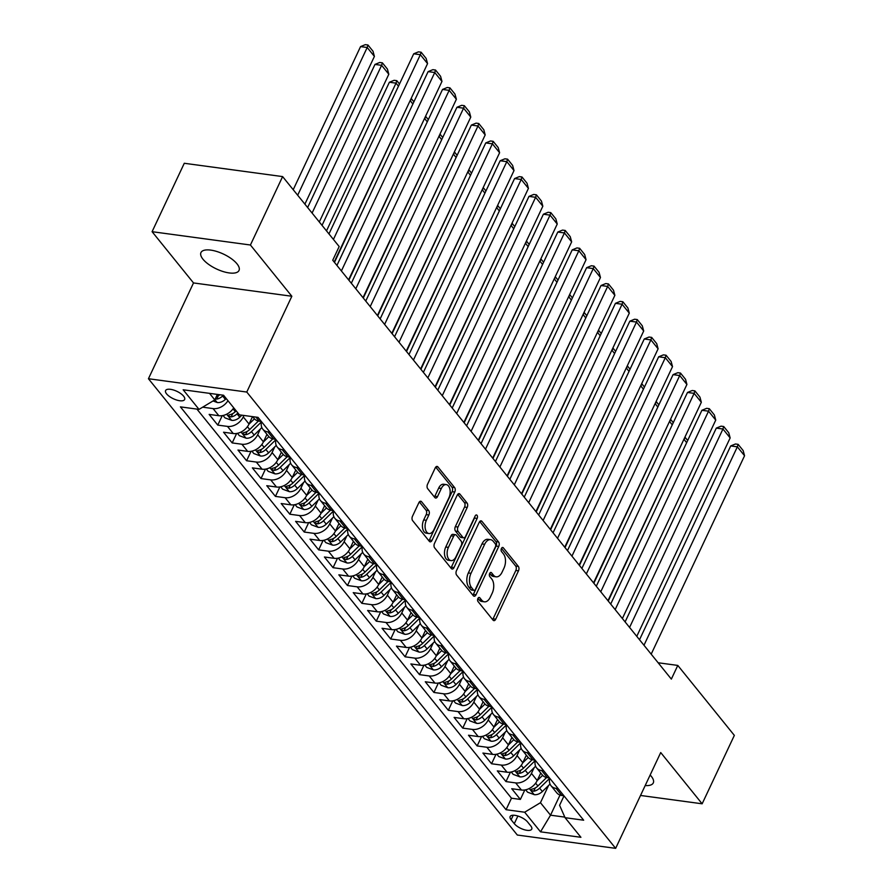 <?xml version="1.0" encoding="UTF-8"?>
<svg xmlns="http://www.w3.org/2000/svg" width="893" height="893" viewBox="0 0 893 893"><rect width="100%" height="100%" fill="white"/><g stroke="black" fill="none" stroke-linecap="round" stroke-linejoin="round"><path stroke-width="1.34" d="M477.922 598.433A2.255 1.306 97.7 0 0 478.023 601.536L493.059 620.133A3.226 1.864 97.7 0 0 493.885 620.635A3.226 1.864 97.7 0 0 495.727 619.195L518.487 570.839A3.226 1.864 97.7 0 0 518.342 566.396L503.306 547.811A2.255 1.306 97.7 0 0 502.726 547.454A2.255 1.306 97.7 0 0 501.431 548.469A2.255 1.306 97.7 0 0 501.542 551.573L503.485 553.984A10.325 5.961 97.7 0 1 503.965 568.171L502.067 572.201A10.325 5.961 97.7 0 1 496.162 576.833A10.325 5.961 97.7 0 1 493.494 575.204L491.552 572.793A2.255 1.306 97.7 0 0 490.971 572.435A2.255 1.306 97.7 0 0 489.677 573.451A2.255 1.306 97.7 0 0 489.777 576.554L491.73 578.965A10.325 5.961 97.7 0 1 492.21 593.153L490.313 597.183A10.325 5.961 97.7 0 1 484.397 601.815A10.325 5.961 97.7 0 1 481.74 600.185L479.798 597.774A2.255 1.306 97.7 0 0 479.217 597.428A2.255 1.306 97.7 0 0 477.922 598.433L479.083 599.828A10.325 5.961 97.7 0 0 481.74 601.458L484.397 601.815M202.979 259.216A21.03 8.216 -154.8 0 0 223.016 271.517A21.03 8.216 -154.8 0 0 239.011 270.479A21.03 8.216 -154.8 0 0 236.991 263.826A21.03 8.216 -154.8 0 0 216.954 251.536A21.03 8.216 -154.8 0 0 200.958 252.563A21.03 8.216 -154.8 0 0 202.979 259.216M645.192 785.561A21.03 8.216 -154.8 0 0 653.285 782.927A21.03 8.216 -154.8 0 0 651.265 776.274A21.03 8.216 -154.8 0 0 650.149 775.024M166.611 393.891A10.515 4.108 -154.8 0 0 176.635 400.031A10.515 4.108 -154.8 0 0 184.628 399.517A10.515 4.108 -154.8 0 0 183.623 396.191A10.515 4.108 -154.8 0 0 173.599 390.04A10.515 4.108 -154.8 0 0 165.596 390.565A10.515 4.108 -154.8 0 0 166.611 393.891M421.563 501.721A3.226 1.864 97.7 0 0 420.726 501.219A3.226 1.864 97.7 0 0 418.884 502.659L412.499 516.232A3.226 1.864 97.7 0 0 412.644 520.664L429.332 541.314A3.226 1.864 97.7 0 0 430.169 541.817A3.226 1.864 97.7 0 0 432.011 540.377L454.771 492.021A3.226 1.864 97.7 0 0 454.615 487.578L437.927 466.939A3.226 1.864 97.7 0 0 437.101 466.425A3.226 1.864 97.7 0 0 435.248 467.876L427.535 484.263A3.226 1.864 97.7 0 0 427.691 488.694L434.835 497.535A3.226 1.864 97.7 0 0 435.661 498.037A3.226 1.864 97.7 0 0 437.514 496.597L441.332 488.471A8.629 4.99 97.7 0 1 446.277 484.598A8.629 4.99 97.7 0 1 448.9 497.825L433.92 529.661A8.629 4.99 97.7 0 1 428.986 533.534A8.629 4.99 97.7 0 1 426.352 520.306L428.852 514.993A3.226 1.864 97.7 0 0 428.707 510.562L421.563 501.721L419.788 501.486M291.844 296.253L250.42 245.006L282.612 176.591L184.282 163.274L152.089 231.689L193.513 282.936L148.439 378.732L246.769 392.049L291.844 296.253L193.513 282.936M640.538 795.462L702.144 803.8L660.72 752.553L615.645 848.35L246.769 392.049M702.144 803.8L734.347 735.385L677.787 665.419L658.13 662.762M282.612 176.591L339.173 246.546L332.732 260.231L671.346 679.104L677.787 665.419M456.479 570.638A3.226 1.864 97.7 0 0 456.636 575.081L473.323 595.72A3.226 1.864 97.7 0 0 474.15 596.234A3.226 1.864 97.7 0 0 476.002 594.783L498.752 546.427A3.226 1.864 97.7 0 0 498.607 541.995L481.919 521.345A3.226 1.864 97.7 0 0 481.081 520.842A3.226 1.864 97.7 0 0 479.24 522.282L456.479 570.638M451.333 568.517L434.645 547.867A3.226 1.864 97.7 0 1 434.489 543.435L457.249 495.079A3.226 1.864 97.7 0 1 459.091 493.628A3.226 1.864 97.7 0 1 459.928 494.142L467.061 502.982A3.226 1.864 97.7 0 1 467.218 507.414L457.986 527.026A3.226 1.864 97.7 0 0 458.142 531.458L462.875 537.318A3.226 1.864 97.7 0 0 463.713 537.832A3.226 1.864 97.7 0 0 465.554 536.38L475.165 515.964A2.255 1.306 97.7 0 1 476.46 514.96A2.255 1.306 97.7 0 1 477.141 518.42L454.012 567.58A3.226 1.864 97.7 0 1 452.159 569.031A3.226 1.864 97.7 0 1 451.333 568.517M203.102 406.929L203.716 406.561M227.972 400.7A13.138 9.421 141 0 1 213.07 408.592L218.841 415.714L209.141 414.408L217.78 425.101L222.234 415.647M243.945 415.468L243.264 416.908A13.138 9.421 141 0 1 227.481 426.407L233.252 433.54L223.551 432.223L232.191 442.928L236.645 433.473M260.365 429.008L257.675 434.724A13.138 9.421 141 0 1 241.891 444.234L247.662 451.367L237.962 450.05L246.602 460.743L251.045 451.3M274.776 446.835L272.086 452.55A13.138 9.421 141 0 1 256.302 462.061L262.062 469.193L252.362 467.876L261.013 478.57L265.455 469.126M289.187 464.65L286.497 470.377A13.138 9.421 141 0 1 270.713 479.887L276.473 487.02L266.773 485.703L275.424 496.396L279.866 486.953M303.598 482.477L300.908 488.203A13.138 9.421 141 0 1 285.124 497.714L290.884 504.835L281.183 503.529L289.834 514.223L294.277 504.768M318.008 500.303L315.307 506.03A13.138 9.421 141 0 1 299.535 515.54L305.294 522.662L295.594 521.356L304.245 532.049L308.688 522.595M332.419 518.13L329.718 523.856A13.138 9.421 141 0 1 313.945 533.355L319.705 540.488L310.005 539.171L318.645 549.865L323.099 540.421M346.819 535.956L344.129 541.671A13.138 9.421 141 0 1 328.345 551.182L334.116 558.315L324.416 556.998L333.056 567.691L337.509 558.248M361.23 553.783L358.539 559.498A13.138 9.421 141 0 1 342.756 569.008L348.527 576.141L338.827 574.824L347.466 585.518L351.909 576.074M375.64 571.598L372.95 577.325A13.138 9.421 141 0 1 357.167 586.835L362.938 593.957L353.237 592.651L361.877 603.344L366.32 593.89M390.051 589.425L387.361 595.151A13.138 9.421 141 0 1 371.577 604.661L377.337 611.783L367.637 610.477L376.288 621.171L380.731 611.716M404.462 607.251L401.772 612.978A13.138 9.421 141 0 1 385.988 622.477L391.748 629.61L382.048 628.292L390.699 638.997L395.141 629.543M418.873 625.078L416.183 630.793A13.138 9.421 141 0 1 400.399 640.303L406.159 647.436L396.459 646.119L405.109 656.813L409.552 647.369M433.284 642.904L430.582 648.619A13.138 9.421 141 0 1 414.81 658.13L420.57 665.263L410.869 663.945L419.52 674.639L423.963 665.196M447.694 660.72L444.993 666.446A13.138 9.421 141 0 1 429.209 675.956L434.98 683.089L425.28 681.772L433.92 692.466L438.374 683.022M462.094 678.546L459.404 684.272A13.138 9.421 141 0 1 443.62 693.783L449.391 700.905L439.691 699.599L448.331 710.292L452.784 700.838M476.505 696.373L473.815 702.099A13.138 9.421 141 0 1 458.031 711.598L463.802 718.731L454.102 717.414L462.741 728.119L467.184 718.664M490.916 714.199L488.225 719.914A13.138 9.421 141 0 1 472.442 729.425L478.201 736.558L468.501 735.24L477.152 745.934L481.595 736.491M505.326 732.026L502.636 737.741A13.138 9.421 141 0 1 486.852 747.251L492.612 754.384L482.912 753.067L491.563 763.761L496.006 754.317M519.737 749.841L517.047 755.567A13.138 9.421 141 0 1 501.263 765.078L507.023 772.211L497.323 770.893L505.974 781.587L515.674 782.904A13.138 9.421 -39 0 0 531.447 773.394L534.148 767.667M510.416 772.144L505.974 781.587M233.252 433.54A13.138 9.421 -39 0 0 249.035 424.03L252.518 416.629M247.662 451.367A13.138 9.421 -39 0 0 263.435 441.856L266.974 434.344M262.062 469.193A13.138 9.421 -39 0 0 277.846 459.683L281.384 452.171M276.473 487.02A13.138 9.421 -39 0 0 292.257 477.509L295.795 469.997M290.884 504.835A13.138 9.421 -39 0 0 306.667 495.336L310.206 487.824M305.294 522.662A13.138 9.421 -39 0 0 321.078 513.151L324.606 505.65M319.705 540.488A13.138 9.421 -39 0 0 335.489 530.978L339.016 523.477M334.116 558.315A13.138 9.421 -39 0 0 349.9 548.804L353.427 541.292M348.527 576.141A13.138 9.421 -39 0 0 364.299 566.631L367.838 559.118M362.938 593.957A13.138 9.421 -39 0 0 378.71 584.457L382.249 576.945M377.337 611.783A13.138 9.421 -39 0 0 393.121 602.284L396.659 594.771M391.748 629.61A13.138 9.421 -39 0 0 407.532 620.099L411.07 612.598M406.159 647.436A13.138 9.421 -39 0 0 421.942 637.926L425.47 630.413M420.57 665.263A13.138 9.421 -39 0 0 436.353 655.752L439.881 648.24M434.98 683.089A13.138 9.421 -39 0 0 450.764 673.579L454.291 666.066M449.391 700.905A13.138 9.421 -39 0 0 465.175 691.405L468.702 683.893M463.802 718.731A13.138 9.421 -39 0 0 479.574 709.221L483.113 701.719M478.201 736.558A13.138 9.421 -39 0 0 493.985 727.047L497.524 719.535M492.612 754.384A13.138 9.421 -39 0 0 508.396 744.874L511.935 737.361M507.023 772.211A13.138 9.421 -39 0 0 522.807 762.7L526.345 755.188M530.766 825.902L527.596 821.984A10.191 3.985 -154.8 0 0 517.884 816.023A10.191 3.985 -154.8 0 0 510.137 816.526A10.191 3.985 -154.8 0 0 511.12 819.752L514.29 823.67A10.191 3.985 -154.8 0 0 523.99 829.63A10.191 3.985 -154.8 0 0 531.737 829.128A10.191 3.985 -154.8 0 0 530.766 825.902M148.439 378.732L517.315 835.033L615.645 848.35M209.52 393.355L214.8 399.885L199.016 409.385L180.419 406.873L506.063 809.705L524.671 812.217L540.455 802.707L548.559 785.494M199.016 409.385L183.165 389.783L223.563 395.253L239.413 414.854L258.021 417.377L583.665 820.209L565.068 817.687L580.919 837.299L540.522 831.83L524.671 812.217M196.929 409.106L511.477 798.208L520.385 799.414L511.734 788.72L521.434 790.026A13.138 9.421 -39 0 0 537.218 780.527L540.745 773.014M546.594 777.524L537.899 785.996A8.707 6.24 141 0 1 532.016 789.088L530.967 789.602L531.235 790.372L533.746 791.231A8.707 6.24 -39 0 0 539.629 788.139L549.753 778.272A13.138 9.421 -39 0 0 550.992 785.684A13.138 9.421 -39 0 0 556.06 788.374L558.158 788.653M550.992 785.684L556.763 792.817A13.138 9.421 -39 0 0 561.831 795.496L563.918 795.786M252.663 416.651L254.159 418.504A13.138 9.421 -39 0 0 259.238 421.183L261.325 421.474M269.976 432.167L267.878 431.888A13.138 9.421 141 0 1 262.81 429.198A13.138 9.421 141 0 1 261.571 421.775L251.446 431.643L254.181 435.036L261.839 427.58M262.81 429.198L268.57 436.331A13.138 9.421 -39 0 0 273.638 439.01L275.736 439.3M284.376 449.994L282.288 449.704A13.138 9.421 141 0 1 277.221 447.025A13.138 9.421 141 0 1 275.982 439.602M277.221 447.025L282.981 454.157A13.138 9.421 -39 0 0 288.048 456.836L290.147 457.116M298.787 467.82L296.699 467.53A13.138 9.421 141 0 1 291.631 464.851A13.138 9.421 141 0 1 290.392 457.417L280.257 467.296L283.003 470.678L290.649 463.221M291.631 464.851L297.391 471.973A13.138 9.421 -39 0 0 302.459 474.663L304.558 474.942M313.197 485.636L311.11 485.357A13.138 9.421 141 0 1 306.031 482.666A13.138 9.421 141 0 1 304.792 475.243L294.668 485.122L297.414 488.504L305.06 481.048M306.031 482.666L311.802 489.799A13.138 9.421 -39 0 0 316.87 492.489L318.968 492.769M327.608 503.462L325.521 503.183A13.138 9.421 141 0 1 320.442 500.493A13.138 9.421 141 0 1 319.203 493.07M320.442 500.493L326.213 507.626A13.138 9.421 -39 0 0 331.281 510.305L333.368 510.595M342.019 521.289L339.92 521.01A13.138 9.421 141 0 1 334.853 518.32A13.138 9.421 141 0 1 333.614 510.896L323.489 520.775L326.224 524.158L333.882 516.701M334.853 518.32L340.624 525.452A13.138 9.421 -39 0 0 345.691 528.131L347.779 528.422M356.43 539.115L354.331 538.825A13.138 9.421 141 0 1 349.263 536.146A13.138 9.421 141 0 1 348.024 528.723L337.9 538.591L340.635 541.984L348.292 534.527M349.263 536.146L355.023 543.279A13.138 9.421 -39 0 0 360.102 545.958L362.19 546.248M370.841 556.942L368.742 556.652A13.138 9.421 141 0 1 363.674 553.973A13.138 9.421 141 0 1 362.435 546.538M363.674 553.973L369.434 561.094A13.138 9.421 -39 0 0 374.502 563.784L376.6 564.063M385.251 574.757L383.153 574.478A13.138 9.421 141 0 1 378.085 571.799A13.138 9.421 141 0 1 376.846 564.365L366.722 574.244L369.456 577.626L377.114 570.169M378.085 571.799L383.845 578.921A13.138 9.421 -39 0 0 388.913 581.611L391.011 581.89M399.651 592.584L397.564 592.305A13.138 9.421 141 0 1 392.496 589.614A13.138 9.421 141 0 1 391.257 582.191L381.121 592.07L383.867 595.452L391.525 587.996M392.496 589.614L398.256 596.747A13.138 9.421 -39 0 0 403.323 599.437L405.422 599.716M414.062 610.41L411.974 610.131A13.138 9.421 141 0 1 406.907 607.441A13.138 9.421 141 0 1 405.668 600.018L395.532 609.897L398.278 613.279L405.924 605.822M406.907 607.441L412.666 614.574A13.138 9.421 -39 0 0 417.734 617.253L419.833 617.543M428.473 628.237L426.385 627.946A13.138 9.421 141 0 1 421.306 625.267A13.138 9.421 141 0 1 420.067 617.844L409.943 627.712L412.678 631.105L420.335 623.649M421.306 625.267L427.077 632.4A13.138 9.421 -39 0 0 432.145 635.079L434.232 635.37M442.883 646.063L440.785 645.773A13.138 9.421 141 0 1 435.717 643.094A13.138 9.421 141 0 1 434.478 635.671M435.717 643.094L441.488 650.216A13.138 9.421 -39 0 0 446.556 652.906L448.643 653.185M457.294 663.879L455.196 663.599A13.138 9.421 141 0 1 450.128 660.92A13.138 9.421 141 0 1 448.889 653.486L438.764 663.365L441.499 666.747L449.157 659.291M450.128 660.92L455.899 668.042A13.138 9.421 -39 0 0 460.967 670.732L463.054 671.011M471.705 681.705L469.606 681.426A13.138 9.421 141 0 1 464.539 678.736A13.138 9.421 141 0 1 463.3 671.313L453.175 681.192L455.91 684.574L463.567 677.117M464.539 678.736L470.298 685.869A13.138 9.421 -39 0 0 475.377 688.559L477.465 688.838M486.116 699.532L484.017 699.252A13.138 9.421 141 0 1 478.949 696.562A13.138 9.421 141 0 1 477.71 689.139M478.949 696.562L484.709 703.695A13.138 9.421 -39 0 0 489.777 706.374L491.876 706.664M500.515 717.358L498.428 717.079A13.138 9.421 141 0 1 493.36 714.389A13.138 9.421 141 0 1 492.121 706.966L481.997 716.833L484.732 720.227L492.389 712.77M493.36 714.389L499.12 721.522A13.138 9.421 -39 0 0 504.188 724.201L506.286 724.491M514.926 735.185L512.839 734.894A13.138 9.421 141 0 1 507.771 732.215A13.138 9.421 141 0 1 506.532 724.792M507.771 732.215L513.531 739.348A13.138 9.421 -39 0 0 518.599 742.027L520.697 742.306M529.337 753.011L527.25 752.721A13.138 9.421 141 0 1 522.171 750.042A13.138 9.421 141 0 1 520.932 742.608M522.171 750.042L527.942 757.164A13.138 9.421 -39 0 0 533.009 759.854L535.108 760.133M543.748 770.826L541.66 770.547A13.138 9.421 141 0 1 536.581 767.857A13.138 9.421 141 0 1 535.342 760.434L525.218 770.313L527.953 773.695L535.61 766.239M536.581 767.857L542.352 774.99A13.138 9.421 -39 0 0 547.42 777.68L549.508 777.959M501.263 765.078L491.563 763.761M486.852 747.251L477.152 745.934M472.442 729.425L462.741 728.119M458.031 711.598L448.331 710.292M443.62 693.783L433.92 692.466M429.209 675.956L419.52 674.639M414.81 658.13L405.109 656.813M400.399 640.303L390.699 638.997M385.988 622.477L376.288 621.171M371.577 604.661L361.877 603.344M357.167 586.835L347.466 585.518M342.756 569.008L333.056 567.691M328.345 551.182L318.645 549.865M313.945 533.355L304.245 532.049M299.535 515.54L289.834 514.223M285.124 497.714L275.424 496.396M270.713 479.887L261.013 478.57M256.302 462.061L246.602 460.743M241.891 444.234L232.191 442.928M227.481 426.407L217.78 425.101M213.07 408.592L203.381 407.275M214.8 399.885L217.379 394.416M540.455 802.707L550.534 815.186L564.811 817.117M560.011 795.071L550.534 815.186L540.522 831.83M564.008 795.897L559.587 805.307L565.068 817.687M250.42 245.006L152.089 231.689M524.827 789.959L520.385 799.414M511.477 798.208L506.063 809.705M218.841 415.714A13.138 9.421 -39 0 0 233.732 407.833M496.162 576.833L493.505 576.476A10.325 5.961 97.7 0 1 490.837 574.846L489.688 573.418M492.612 619.586A3.226 1.864 97.7 0 0 493.07 618.838L515.83 570.482A3.226 1.864 97.7 0 0 515.674 566.039L501.453 548.436M472.877 595.173A3.226 1.864 97.7 0 0 473.346 594.425L496.095 546.069A3.226 1.864 97.7 0 0 495.95 541.638L479.697 521.534M473.536 590.039A2.255 1.306 97.7 0 0 474.116 590.396A2.255 1.306 97.7 0 0 475.411 589.38L495.381 546.94A2.255 1.306 97.7 0 0 495.28 543.826L493.226 541.292A10.325 5.961 97.7 0 0 490.57 539.662A10.325 5.961 97.7 0 0 484.653 544.295L471.002 573.306A10.325 5.961 97.7 0 0 471.482 587.505L473.536 590.039L470.879 589.681A2.255 1.306 97.7 0 0 471.459 590.039L474.116 590.396M490.57 539.662L487.913 539.305A10.325 5.961 97.7 0 0 481.997 543.926L484.653 544.295M470.879 589.681L468.825 587.136A10.325 5.961 97.7 0 1 468.345 572.949L481.997 543.926M457.707 494.331L464.405 502.614L467.061 502.982M463.713 537.832L461.045 537.474A3.226 1.864 97.7 0 1 460.219 536.961L455.486 531.101A3.226 1.864 97.7 0 1 455.33 526.669L464.561 507.057A3.226 1.864 97.7 0 0 464.405 502.614M450.887 567.97A3.226 1.864 97.7 0 0 451.356 567.222L474.484 518.063A2.255 1.306 97.7 0 0 474.819 516.701M448.409 547.376A8.629 4.99 97.7 0 0 451.032 560.603A8.629 4.99 97.7 0 0 455.977 556.741L461.257 545.523A3.226 1.864 97.7 0 0 461.112 541.08L456.368 535.22A3.226 1.864 97.7 0 0 455.542 534.717A3.226 1.864 97.7 0 0 453.689 536.157L448.409 547.376L445.752 547.018A8.629 4.99 97.7 0 0 448.375 560.246L451.032 560.603M455.542 534.717L452.874 534.349A3.226 1.864 97.7 0 0 451.032 535.8L453.689 536.157M445.752 547.018L451.032 535.8M428.986 533.534L426.318 533.177A8.629 4.99 97.7 0 1 423.695 519.949L426.195 514.636A3.226 1.864 97.7 0 0 426.039 510.204L419.342 501.911M446.277 484.598L443.62 484.24A8.629 4.99 97.7 0 0 438.675 488.114L441.332 488.471M434.389 496.988A3.226 1.864 97.7 0 0 434.858 496.24L438.675 488.114M428.897 540.767A3.226 1.864 97.7 0 0 429.354 540.019L452.115 491.663A3.226 1.864 97.7 0 0 451.958 487.221L435.717 467.128M525.653 789.803L527.573 792.18L534.327 794.681A8.707 6.24 -39 0 0 542.364 791.522L550.021 784.065M537.139 780.683L542.643 775.325M608.245 601.056L683.781 439.579M686.65 442.671L684.205 439.635L684.964 437.146L687.677 440.495M643.987 645.259L737.35 446.835L730.708 445.931L639.522 639.734M651.187 654.167L744.561 455.743L737.35 446.835L738.12 444.346L743.166 450.585L744.561 455.743M730.708 445.931L735.464 443.988L738.12 444.346M511.243 771.976L513.162 774.354L519.916 776.854A8.707 6.24 -39 0 0 527.953 773.695M522.729 762.856L528.232 757.498M593.845 583.229L669.37 421.753M532.183 759.709L523.488 768.17A8.707 6.24 141 0 1 517.605 771.262L516.556 771.775L516.824 772.545L519.335 773.405A8.707 6.24 -39 0 0 525.218 770.313M672.25 424.845L669.795 421.809L670.554 419.319L673.266 422.679M496.832 754.161L498.752 756.538L505.505 759.039A8.707 6.24 -39 0 0 513.553 755.869L521.199 748.412M508.318 745.041L513.821 739.683M579.434 565.403L654.96 403.926M517.773 741.882L509.077 750.343A8.707 6.24 141 0 1 503.194 753.446L502.145 753.949L502.413 754.73L504.925 755.578A8.707 6.24 -39 0 0 510.807 752.486L520.932 742.63M657.84 407.018L655.384 403.993L656.154 401.493L658.855 404.853M482.421 736.334L484.341 738.712L491.094 741.212A8.707 6.24 -39 0 0 499.142 738.053L506.789 730.597M493.907 727.215L499.41 721.857M565.023 547.576L640.549 386.111M503.362 724.056L494.666 732.528A8.707 6.24 141 0 1 488.784 735.62L487.734 736.122L488.002 736.904L490.514 737.752A8.707 6.24 -39 0 0 496.396 734.66L506.521 724.803M643.429 389.192L640.973 386.167L641.743 383.677L644.445 387.026M468.01 718.508L469.93 720.885L476.695 723.386A8.707 6.24 -39 0 0 484.732 720.227M479.496 709.388L484.999 704.03M550.613 529.75L626.138 368.284M488.951 706.229L480.267 714.701A8.707 6.24 141 0 1 474.373 717.793L473.323 718.307L473.591 719.077L476.103 719.937A8.707 6.24 -39 0 0 481.997 716.833M629.018 371.376L626.573 368.34L627.332 365.851L630.045 369.2M629.576 627.433L722.95 429.008L716.298 428.115L625.111 621.908M636.776 636.341L730.15 437.927L722.95 429.008L723.71 426.519L728.755 432.759L730.15 437.927M716.298 428.115L721.053 426.162L723.71 426.519M615.165 609.606L708.54 411.182L701.898 410.289L610.7 604.081M622.376 618.525L715.74 420.101L708.54 411.182L709.299 408.693L714.344 414.932L715.74 420.101M701.898 410.289L706.642 408.335L709.299 408.693M600.755 591.78L694.129 393.366L687.487 392.462L596.29 586.255M607.966 600.699L701.329 402.274L694.129 393.366L694.888 390.866L699.933 397.106L701.329 402.274M687.487 392.462L692.231 390.509L694.888 390.866M586.344 573.953L679.718 375.54L673.076 374.636L581.879 568.428M593.555 582.872L686.918 384.448L679.718 375.54L680.477 373.051L685.523 379.291L686.918 384.448M673.076 374.636L677.82 372.682L680.477 373.051M453.599 700.681L455.519 703.059L462.284 705.559A8.707 6.24 -39 0 0 470.321 702.4L477.978 694.944M465.097 691.562L470.589 686.204M536.202 511.935L611.727 350.458M474.551 688.403L465.856 696.875A8.707 6.24 141 0 1 459.962 699.967L458.913 700.48L459.192 701.251L461.692 702.11A8.707 6.24 -39 0 0 467.586 699.018L477.71 689.15M614.607 353.55L612.163 350.514L612.922 348.024L615.634 351.373M571.944 556.138L665.307 357.713L658.666 356.809L567.468 550.613M579.144 565.046L672.518 366.621L665.307 357.713L666.066 355.224L671.112 361.464L672.518 366.621M658.666 356.809L663.41 354.867L666.066 355.224M439.189 682.855L441.12 685.232L447.873 687.733A8.707 6.24 -39 0 0 455.91 684.574M450.686 673.735L456.178 668.377M521.791 494.108L597.317 332.631M460.141 670.587L451.445 679.048A8.707 6.24 141 0 1 445.551 682.14L444.502 682.654L444.781 683.424L447.281 684.284A8.707 6.24 -39 0 0 453.175 681.192M600.196 335.723L597.752 332.687L598.511 330.198L601.223 333.547M557.533 538.312L650.897 339.887L644.255 338.994L553.068 532.786M564.733 547.219L658.108 348.806L650.897 339.887L651.667 337.398L656.701 343.638L658.108 348.806M644.255 338.994L648.999 337.041L651.667 337.398M424.789 665.039L426.709 667.406L433.462 669.906A8.707 6.24 -39 0 0 441.499 666.747M436.275 655.92L441.778 650.55M507.38 476.282L582.917 314.805M445.73 652.761L437.034 661.222A8.707 6.24 141 0 1 431.152 664.314L430.091 664.827L430.37 665.609L432.882 666.457A8.707 6.24 -39 0 0 438.764 663.365M585.786 317.897L583.341 314.872L584.1 312.371L586.813 315.731M543.123 520.485L636.486 322.06L629.844 321.167L538.658 514.96M550.322 529.393L643.697 330.979L636.486 322.06L637.256 319.571L642.29 325.811L643.697 330.979M629.844 321.167L634.599 319.214L637.256 319.571M410.378 647.213L412.298 649.591L419.051 652.091A8.707 6.24 -39 0 0 427.088 648.932L434.746 641.475M421.864 638.093L427.367 632.735M492.981 458.455L568.506 296.989M431.319 634.934L422.623 643.406A8.707 6.24 141 0 1 416.741 646.499L415.691 647.001L415.959 647.782L418.471 648.631A8.707 6.24 -39 0 0 424.354 645.539L434.478 635.682M571.386 300.07L568.93 297.045L569.689 294.556L572.402 297.905M528.712 502.659L622.086 304.245L615.433 303.341L524.247 497.133M535.912 511.577L629.286 313.153L622.086 304.245L622.845 301.745L627.891 307.985L629.286 313.153M615.433 303.341L620.188 301.387L622.845 301.745M395.967 629.386L397.887 631.764L404.641 634.264A8.707 6.24 -39 0 0 412.678 631.105M407.454 620.267L412.957 614.909M478.57 440.629L554.095 279.163M416.908 617.108L408.213 625.58A8.707 6.24 141 0 1 402.33 628.672L401.281 629.185L401.549 629.956L404.06 630.804A8.707 6.24 -39 0 0 409.943 627.712M556.975 282.244L554.52 279.219L555.279 276.73L557.991 280.078M514.301 484.832L607.675 286.419L601.022 285.514L509.836 479.307M521.512 493.751L614.875 295.326L607.675 286.419L608.434 283.929L613.48 290.169L614.875 295.326M601.022 285.514L605.778 283.561L608.434 283.929M381.557 611.56L383.477 613.938L390.23 616.438A8.707 6.24 -39 0 0 398.278 613.279M393.043 602.44L398.546 597.082M464.159 422.802L539.685 261.336M402.497 599.281L393.802 607.753A8.707 6.24 141 0 1 387.919 610.845L386.87 611.359L387.138 612.129L389.649 612.989A8.707 6.24 -39 0 0 395.532 609.897M542.564 264.428L540.109 261.392L540.879 258.903L543.58 262.252M499.89 467.017L593.265 268.592L586.623 267.688L495.425 461.491M507.101 475.924L600.464 277.5L593.265 268.592L594.024 266.103L599.069 272.343L600.464 277.5M586.623 267.688L591.367 265.746L594.024 266.103M367.146 593.733L369.066 596.111L375.83 598.611A8.707 6.24 -39 0 0 383.867 595.452M378.632 584.614L384.135 579.256M449.748 404.987L525.274 243.51M388.087 581.455L379.402 589.927A8.707 6.24 141 0 1 373.508 593.019L372.459 593.532L372.727 594.303L375.239 595.162A8.707 6.24 -39 0 0 381.121 592.07M528.154 246.602L525.698 243.566L526.468 241.077L529.169 244.425M485.479 449.19L578.854 250.766L572.212 249.873L481.014 443.665M492.69 458.098L586.054 259.684L578.854 250.766L579.613 248.276L584.658 254.516L586.054 259.684M572.212 249.873L576.956 247.919L579.613 248.276M352.735 575.907L354.655 578.284L361.419 580.785A8.707 6.24 -39 0 0 369.456 577.626M364.221 566.787L369.724 561.429M435.337 387.16L510.863 225.683M373.687 563.639L364.991 572.1A8.707 6.24 141 0 1 359.098 575.192L358.048 575.706L358.316 576.476L360.828 577.336A8.707 6.24 -39 0 0 366.722 574.244M513.743 228.775L511.298 225.75L512.057 223.25L514.77 226.61M471.069 431.364L564.443 232.939L557.801 232.046L466.604 425.838M478.28 440.271L571.654 241.858L564.443 232.939L565.202 230.45L570.247 236.69L571.654 241.858M557.801 232.046L562.545 230.093L565.202 230.45M338.324 558.092L340.255 560.469L347.009 562.97A8.707 6.24 -39 0 0 355.046 559.811L362.703 552.343M349.822 548.972L355.314 543.614M420.927 369.334L496.452 207.868M359.276 545.813L350.581 554.285A8.707 6.24 141 0 1 344.687 557.377L343.638 557.879L343.917 558.661L346.417 559.509A8.707 6.24 -39 0 0 352.311 556.417L362.435 546.561M499.332 210.949L496.888 207.924L497.647 205.435L500.359 208.783M456.669 413.537L550.032 215.124L543.39 214.22L452.193 408.012M463.869 422.456L557.243 224.031L550.032 215.124L550.791 212.623L555.837 218.863L557.243 224.031M543.39 214.22L548.135 212.266L550.791 212.623M323.925 540.265L325.845 542.643L332.598 545.143A8.707 6.24 -39 0 0 340.635 541.984M335.411 531.145L340.903 525.787M406.516 351.507L482.053 190.042M344.865 527.986L336.17 536.459A8.707 6.24 141 0 1 330.287 539.551L329.227 540.064L329.506 540.834L332.006 541.683A8.707 6.24 -39 0 0 337.9 538.591M484.921 193.122L482.477 190.097L483.236 187.608L485.948 190.957M442.258 395.711L535.621 197.297L528.98 196.393L437.793 390.185M449.458 404.629L542.832 206.205L535.621 197.297L536.392 194.808L541.426 201.037L542.832 206.205M528.98 196.393L533.735 194.44L536.392 194.808M309.514 522.438L311.434 524.816L318.187 527.316A8.707 6.24 -39 0 0 326.224 524.158M321 513.319L326.503 507.961M392.105 333.681L467.642 172.215M330.455 510.16L321.759 518.632A8.707 6.24 141 0 1 315.876 521.724L314.816 522.238L315.095 523.008L317.607 523.867A8.707 6.24 -39 0 0 323.489 520.775M470.511 175.307L468.066 172.271L468.825 169.782L471.537 173.13M427.847 377.895L521.211 179.471L514.569 178.567L423.382 372.37M435.047 386.803L528.422 188.378L521.211 179.471L521.981 176.981L527.026 183.221L528.422 188.378M514.569 178.567L519.324 176.624L521.981 176.981M295.103 504.612L297.023 506.99L303.776 509.49A8.707 6.24 -39 0 0 311.813 506.331L319.471 498.874M306.589 495.492L312.092 490.134M377.706 315.865L453.231 154.389M316.044 492.333L307.348 500.806A8.707 6.24 141 0 1 301.466 503.898L300.416 504.411L300.684 505.181L303.196 506.041A8.707 6.24 -39 0 0 309.078 502.949L319.203 493.081M456.111 157.481L453.655 154.444L454.414 151.955L457.127 155.304M413.437 360.069L506.811 161.644L500.158 160.751L408.972 354.543M420.636 368.976L514.011 170.563L506.811 161.644L507.57 159.155L512.615 165.395L514.011 170.563M500.158 160.751L504.913 158.798L507.57 159.155M280.692 486.785L282.612 489.163L289.365 491.663A8.707 6.24 -39 0 0 297.414 488.504M292.178 477.666L297.682 472.308M363.295 298.039L438.82 136.562M301.633 474.518L292.937 482.979A8.707 6.24 141 0 1 287.055 486.071L286.006 486.585L286.273 487.355L288.785 488.214A8.707 6.24 -39 0 0 294.668 485.122M441.7 139.654L439.244 136.618L440.015 134.129L442.716 137.489M399.026 342.242L492.4 143.818L485.759 142.925L394.561 336.717M406.237 351.15L499.6 152.736L492.4 143.818L493.159 141.328L498.205 147.568L499.6 152.736M485.759 142.925L490.503 140.971L493.159 141.328M266.281 468.97L268.201 471.348L274.955 473.848A8.707 6.24 -39 0 0 283.003 470.678M277.768 459.85L283.271 454.492M348.884 280.212L424.409 118.736M287.222 456.691L278.527 465.153A8.707 6.24 141 0 1 272.644 468.256L271.595 468.758L271.863 469.539L274.374 470.388A8.707 6.24 -39 0 0 280.257 467.296M427.289 121.828L424.834 118.802L425.604 116.302L428.305 119.662M384.615 324.416L477.989 125.991L471.348 125.098L380.15 318.89M391.826 333.335L485.189 134.91L477.989 125.991L478.748 123.502L483.794 129.742L485.189 134.91M471.348 125.098L476.092 123.145L478.748 123.502M251.871 451.144L253.791 453.521L260.555 456.022A8.707 6.24 -39 0 0 268.592 452.863L276.25 445.406M263.357 442.024L268.86 436.666M334.473 262.386L409.999 100.92M272.812 438.865L264.127 447.337A8.707 6.24 141 0 1 258.233 450.429L257.184 450.943L257.452 451.713L259.963 452.561A8.707 6.24 -39 0 0 265.857 449.469L275.97 439.613M412.879 104.001L410.434 100.976L411.193 98.487L413.906 101.835M370.204 306.589L463.579 108.176L456.937 107.272L365.739 301.064M377.415 315.508L470.778 117.083L463.579 108.176L464.338 105.687L469.383 111.915L470.778 117.083M456.937 107.272L461.681 105.318L464.338 105.687M237.46 433.317L239.38 435.695L246.144 438.195A8.707 6.24 -39 0 0 254.181 435.036M248.957 424.197L254.449 418.839M326.503 230.874L396.023 83.149L389.37 82.245L322.038 225.349M258.412 421.038L249.716 429.511A8.707 6.24 141 0 1 243.822 432.603L242.773 433.116L243.052 433.886L245.553 434.746A8.707 6.24 -39 0 0 251.446 431.643M398.468 86.186L396.023 83.149L396.782 80.66L399.495 84.009M389.37 82.245L394.126 80.303L396.782 80.66M355.805 288.763L449.168 90.349L442.526 89.445L351.329 283.237M363.004 297.682L456.379 99.257L449.168 90.349L449.927 87.86L454.972 94.1L456.379 99.257M442.526 89.445L447.27 87.492L449.927 87.86M223.049 415.491L224.98 417.868L231.733 420.369A8.707 6.24 -39 0 0 239.77 417.21L241.847 415.189M312.092 213.059L381.612 65.323L388.812 74.242L319.303 221.966M374.971 64.43L379.715 62.477L382.371 62.834L381.612 65.323L374.971 64.43L307.627 207.533M236.165 410.847L235.305 411.684A8.707 6.24 141 0 1 229.412 414.776L228.362 415.29L228.641 416.06L231.142 416.919A8.707 6.24 -39 0 0 237.036 413.827L237.895 412.979M382.371 62.834L387.417 69.074L388.812 74.242M341.394 270.947L434.757 72.523L428.115 71.619L336.929 265.422M348.594 279.855L441.968 81.43L434.757 72.523L435.527 70.034L440.562 76.273L441.968 81.43M428.115 71.619L432.859 69.676L435.527 70.034M213.025 400.957L217.323 402.542A8.707 6.24 -39 0 0 225.36 399.383L226.23 398.546M297.682 195.232L367.202 47.496L374.401 56.415L304.893 204.14M360.56 46.603L365.304 44.65L367.961 45.007L367.202 47.496L360.56 46.603L293.217 189.707M215.258 398.903L216.742 399.093A8.707 6.24 -39 0 0 222.625 396.001L223.417 395.231M219.868 394.751A8.707 6.24 141 0 1 216.329 396.637M367.961 45.007L373.006 51.247L374.401 56.415M333.424 239.436L420.346 54.696L413.705 53.803L328.959 233.91M334.183 262.029L427.557 63.615L420.346 54.696L421.116 52.207L426.151 58.447L427.557 63.615M413.705 53.803L418.46 51.85L421.116 52.207M243.264 416.908L249.035 424.03M257.675 434.724L263.435 441.856M272.086 452.55L277.846 459.683M286.497 470.377L292.257 477.509M300.908 488.203L306.667 495.336M315.307 506.03L321.078 513.151M329.718 523.856L335.489 530.978M344.129 541.671L349.9 548.804M358.539 559.498L364.299 566.631M372.95 577.325L378.71 584.457M387.361 595.151L393.121 602.284M401.772 612.978L407.532 620.099M416.183 630.793L421.942 637.926M430.582 648.619L436.353 655.752M444.993 666.446L450.764 673.579M459.404 684.272L465.175 691.405M473.815 702.099L479.574 709.221M488.225 719.914L493.985 727.047M502.636 737.741L508.396 744.874M517.047 755.567L522.807 762.7M531.447 773.394L537.218 780.527M556.06 788.374L561.831 795.496M255.923 417.098L259.238 421.183M267.878 431.888L273.638 439.01M282.288 449.704L288.048 456.836M296.699 467.53L302.459 474.663M311.11 485.357L316.87 492.489M325.521 503.183L331.281 510.305M339.92 521.01L345.691 528.131M354.331 538.825L360.102 545.958M368.742 556.652L374.502 563.784M383.153 574.478L388.913 581.611M397.564 592.305L403.323 599.437M411.974 610.131L417.734 617.253M426.385 627.946L432.145 635.079M440.785 645.773L446.556 652.906M455.196 663.599L460.967 670.732M469.606 681.426L475.377 688.559M484.017 699.252L489.777 706.374M498.428 717.079L504.188 724.201M512.839 734.894L518.599 742.027M527.25 752.721L533.009 759.854M541.66 770.547L547.42 777.68M515.674 782.904L521.434 790.026M517.884 816.023L514.29 823.67M513.241 815.231L511.12 819.752M479.083 599.828L481.74 600.185M490.313 572.625L491.552 572.793M490.837 574.846L493.494 575.204M502.067 547.643L503.306 547.811M515.674 566.039L518.342 566.396M515.83 570.482L518.487 570.839M493.07 618.838L495.727 619.195M478.559 597.607L479.798 597.774M480.144 521.11L481.919 521.345M495.95 541.638L498.607 541.995M496.095 546.069L498.752 546.427M473.346 594.425L476.002 594.783M468.345 572.949L471.002 573.306M468.825 587.136L471.482 587.505M458.154 493.907L459.928 494.142M464.561 507.057L467.218 507.414M455.33 526.669L457.986 527.026M455.486 531.101L458.142 531.458M460.219 536.961L462.875 537.318M474.484 518.063L477.141 518.42M451.356 567.222L454.012 567.58M426.039 510.204L428.707 510.562M426.195 514.636L428.852 514.993M423.695 519.949L426.352 520.306M434.858 496.24L437.514 496.597M436.164 466.693L437.927 466.939M451.958 487.221L454.615 487.578M452.115 491.663L454.771 492.021M429.354 540.019L432.011 540.377M529.225 788.519L534.159 794.625M539.629 788.139L542.364 791.522M535.621 783.172L537.899 785.996M535.298 787.927L533.746 791.231M514.814 770.692L519.748 776.798M521.211 765.357L523.488 768.17M520.887 770.101L519.335 773.405M500.404 752.866L505.338 758.972M510.807 752.486L513.553 755.869M506.8 747.53L509.077 750.343M506.476 752.274L504.925 755.578M485.993 735.051L490.927 741.145M496.396 734.66L499.142 738.053M492.389 729.704L494.666 732.528M492.065 734.459L490.514 737.752M471.593 717.224L476.516 723.319M477.978 711.877L480.267 714.701M477.655 716.632L476.103 719.937M457.183 699.398L462.116 705.503M467.586 699.018L470.321 702.4M463.567 694.051L465.856 696.875M463.244 698.806L461.692 702.11M442.772 681.571L447.706 687.677M449.168 676.224L451.445 679.048M448.844 680.979L447.281 684.284M428.361 663.745L433.295 669.85M434.757 658.409L437.034 661.222M434.433 663.153L432.882 666.457M413.95 645.929L418.884 652.024M424.354 645.539L427.088 648.932M420.346 640.582L422.623 643.406M420.023 645.326L418.471 648.631M399.539 628.103L404.473 634.197M405.935 622.756L408.213 625.58M405.612 627.511L404.06 630.804M385.129 610.276L390.062 616.382M391.525 604.929L393.802 607.753M391.201 609.685L389.649 612.989M370.718 592.45L375.652 598.556M377.114 587.103L379.402 589.927M376.79 591.858L375.239 595.162M356.318 574.623L361.252 580.729M362.703 569.288L364.991 572.1M362.379 574.032L360.828 577.336M341.907 556.808L346.841 562.903M352.311 556.417L355.046 559.811M348.292 551.461L350.581 554.285M347.98 556.205L346.417 559.509M327.497 538.981L332.43 545.076M333.893 533.634L336.17 536.459M333.569 538.39L332.006 541.683M313.086 521.155L318.02 527.261M319.482 515.808L321.759 518.632M319.158 520.563L317.607 523.867M298.675 503.328L303.609 509.434M309.078 502.949L311.813 506.331M305.071 497.981L307.348 500.806M304.747 502.737L303.196 506.041M284.264 485.502L289.198 491.608M290.66 480.166L292.937 482.979M290.337 484.91L288.785 488.214M269.853 467.675L274.787 473.781M276.25 462.34L278.527 465.153M275.926 467.084L274.374 470.388M255.454 449.86L260.376 455.955M265.857 449.469L268.592 452.863M261.839 444.513L264.127 447.337M261.515 449.268L259.963 452.561M241.043 432.033L245.977 438.128M247.428 426.687L249.716 429.511M247.104 431.442L245.553 434.746M226.632 414.207L231.566 420.313M237.036 413.827L239.77 417.21M233.028 408.86L235.305 411.684M232.705 413.615L231.142 416.919M214.889 399.684L217.155 402.486M222.625 396.001L225.36 399.383M218.294 395.789L216.742 399.093"/></g></svg>
